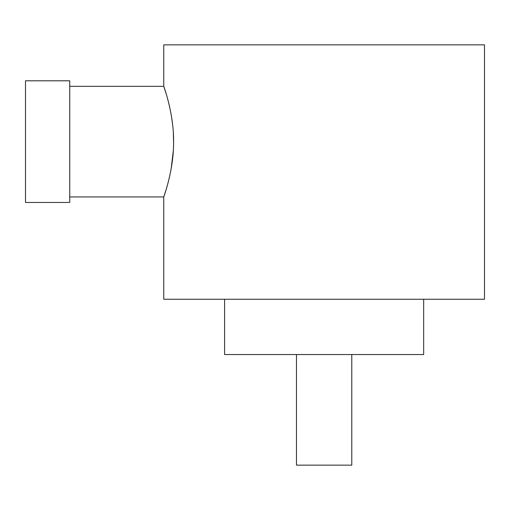 <?xml version="1.0" encoding="UTF-8"?>
<svg xmlns="http://www.w3.org/2000/svg" width="510" height="510" viewBox="0 0 510 510"><rect width="100%" height="100%" fill="white"/><g stroke="black" fill="none" stroke-linecap="round" stroke-linejoin="round"><path stroke-width="0.76" d="M166.043 189.892L163.755 196.936L163.755 299.242L484.5 299.242L484.5 44.854L163.755 44.854L163.755 86.33L166.024 93.305M69.742 196.936L163.755 196.936C163.27 198.205 173.91 170.499 173.591 141.633C173.91 112.761 163.27 85.062 163.755 86.33L69.742 86.33M167.771 99.373L169.498 106.29M171.162 114.489L172.476 123.312M173.323 132.67L173.585 142.908M69.742 202.464L69.742 80.803L25.5 80.803L25.5 202.464L69.742 202.464M173.323 150.603L171.137 168.925M169.467 177.11L167.79 183.829M224.585 299.242L224.585 354.539L423.67 354.539L423.67 299.242M296.476 354.539L296.476 465.145L351.779 465.145L351.779 354.539"/></g></svg>
